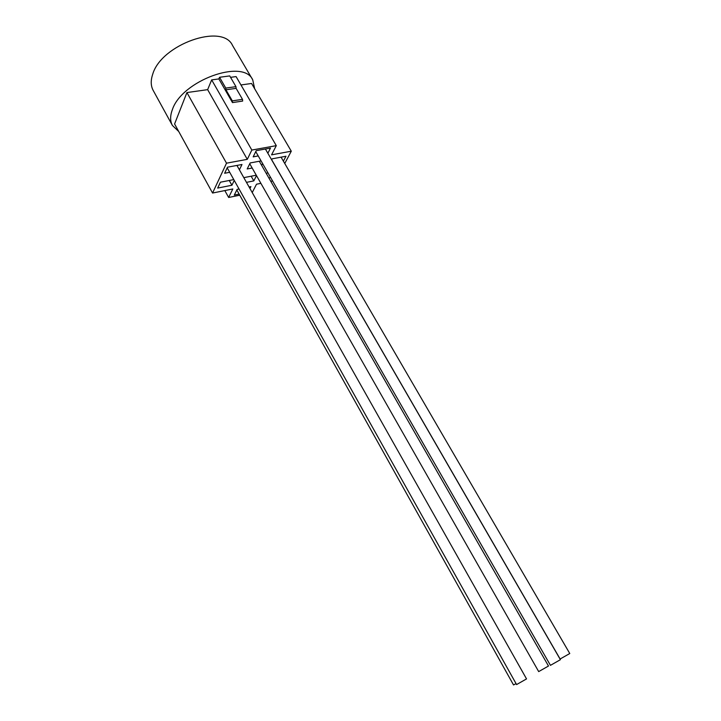<?xml version="1.0" encoding="UTF-8"?>
<svg xmlns="http://www.w3.org/2000/svg" width="721" height="721" viewBox="0 0 721 721"><rect width="100%" height="100%" fill="white"/><g stroke="black" fill="none" stroke-linecap="round" stroke-linejoin="round"><path stroke-width="1.08" d="M242.499 99.354L242.662 101.066L232.477 102.598L232.315 100.877L242.499 99.354L236.118 88.359L225.934 89.801L225.772 88.088L219.544 77.282L218.86 78.922L211.668 79.896L207.639 89.647L186.919 92.567L174.59 123.976L212.56 193.039L232.82 188.965L228.656 197.482L224.826 190.569M229.729 75.912L219.544 77.282L229.729 75.912L235.956 86.646L236.118 88.359M232.477 102.598L218.86 78.922L219.544 77.282M225.934 89.801L232.315 100.877M225.772 88.088L235.956 86.646M516.056 683.625L513.532 684.95L236.821 189.965M259.29 161.243L548.492 666.024L538.686 671.593L249.754 163.766M236.93 165.433L526.537 678.912L516.587 684.571L227.196 167.831M281.073 157.16L569.77 653.523L560.109 659.003L271.727 159.801M254.657 88.755L252.729 79.824C243.365 58.293 181.611 80.662 172.328 109.772C170.048 115.901 170.075 121.128 172.409 125.454L178.718 131.492M252.729 79.824L232.495 45.396C222.501 22.901 161.252 44.378 152.717 74.218C150.59 80.5 150.752 85.907 153.194 90.44L172.409 125.454M284.75 163.478L291.293 151.203L271.574 154.844L276.296 145.651L236.082 76.588L230.558 77.336M291.293 151.203L251.566 83.474L240.958 84.961M227.151 93.333L218.86 78.922M276.296 145.651L251.827 150.049L211.668 79.896M251.827 150.049L247.294 159.341L207.639 89.647M247.294 159.341L226.511 163.18L186.919 92.567M226.511 163.18L212.56 193.039M228.656 197.482L239.751 195.202M252.233 192.561L256.514 184.215L260.885 183.332M270.808 181.341L272.601 180.98M239.048 189.001L237.101 189.398L234.307 195.058L239.12 194.075M249.944 188.505L250.908 186.613L249.087 186.982M267.861 153.249L270.474 148.102L256.216 150.68L253.17 156.863L258.226 155.925M283.389 161.134L285.976 156.241L272.232 158.818L271.682 159.873M261.083 160.909L250.16 162.955L247.186 168.966L252.17 168.02M261.678 165.406L262.615 163.568M233.784 179.601L220.428 182.206L217.67 188.073L231.91 185.252L234.244 180.421M246.474 182.359L253.81 180.899L256.496 175.618M256.261 175.212L243.815 177.645M268.843 177.916L270.636 177.564M267.978 172.923L266.184 173.274M239.399 169.814L241.986 164.487L227.494 167.2L224.637 173.265L229.702 172.301M253.81 180.899L251.151 176.212M231.91 185.252L229.251 180.484M265.409 149.022L560.406 659.688L550.447 665.348L255.757 151.617"/></g></svg>
